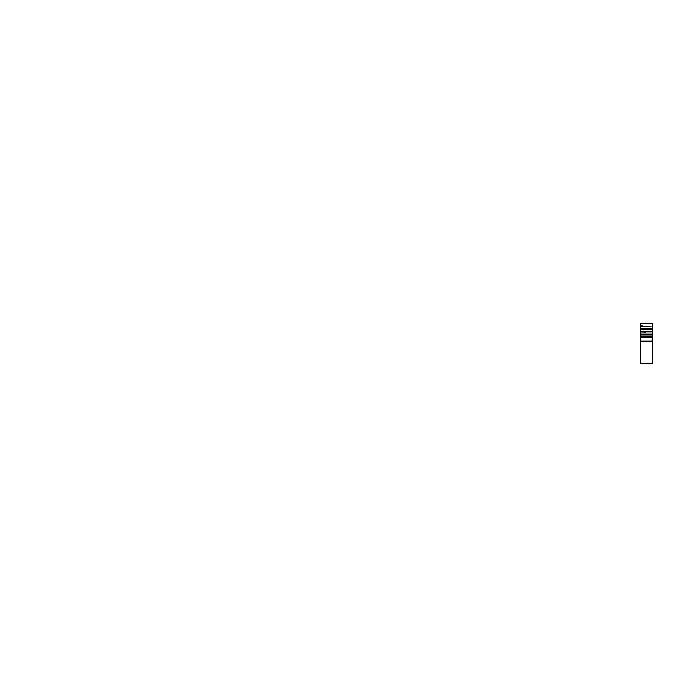<?xml version="1.0" encoding="UTF-8"?>
<svg xmlns="http://www.w3.org/2000/svg" width="687" height="687" viewBox="0 0 687 687"><rect width="100%" height="100%" fill="white"/><g stroke="black" fill="none" stroke-linecap="round" stroke-linejoin="round"><path stroke-width="1.03" d="M640.834 323.483L642.319 323.465M640.593 326.514L640.636 323.302L652.186 323.483M640.645 325.896L642.439 325.896M640.55 341.37L640.799 336.913L652.212 336.913L640.645 336.776L652.367 336.776L640.645 336.776L640.585 334.586L652.427 334.586L640.585 334.586L640.645 334.054L652.367 334.054L640.645 334.054L640.585 331.864L652.427 331.864L640.585 331.864L640.645 331.332L652.367 331.332L640.645 331.332L640.585 329.142L652.427 329.142L640.585 329.142L640.645 328.609L652.367 328.609L640.645 328.609L640.585 326.428L642.439 326.428M652.427 326.428L652.212 341.121L640.799 341.121L652.65 341.525L640.37 341.525L652.65 341.525L652.65 363.234L640.37 363.234L652.65 363.234L652.186 363.698L640.825 363.698L652.186 363.698M640.825 363.698L640.37 363.234L640.37 341.525L652.495 341.37M645.479 331.332L645.625 331.864M649.206 334.054L649.335 334.586M640.585 323.74L642.311 323.74M641.83 337.703L651.199 337.703L652.624 337.188L652.607 334.32L640.636 334.191L640.49 337.403L650.641 337.703M652.427 331.967L652.564 328.824L640.773 328.747M640.636 328.747L640.456 331.95L645.711 332.259M652.427 334.689L652.581 331.555L648.245 331.469M652.272 331.469L640.636 331.469L640.396 334.363C640.232 334.784 640.808 334.672 641.229 334.792L651.053 334.981M649.352 334.981L640.602 334.99M652.418 334.981L649.232 334.981M651.233 323.508L650.641 323.483M651.182 326.814L640.516 326.514L640.473 323.354M652.427 326.523L652.392 323.302L640.645 323.302M641.641 323.302L652.143 323.302L641.641 323.302M651.989 323.302L640.937 323.302L651.989 323.302M640.387 326.179L640.516 329.236L651.19 329.537M641.727 326.024L642.439 326.024M652.624 326.179L652.427 329.245"/></g></svg>
